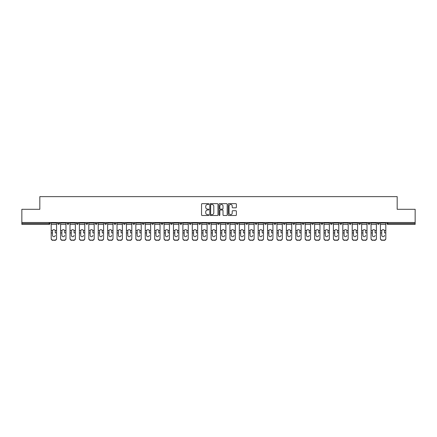 <?xml version="1.0" encoding="UTF-8"?>
<svg xmlns="http://www.w3.org/2000/svg" width="437" height="437" viewBox="0 0 437 437"><rect width="100%" height="100%" fill="white"/><g stroke="black" fill="none" stroke-linecap="round" stroke-linejoin="round"><path stroke-width="0.66" d="M208.853 204.068A0.415 0.415 0 0 0 208.438 203.658L202.151 203.658A0.59 0.59 0 0 0 201.555 204.248L201.555 214.9A0.59 0.59 0 0 0 202.151 215.496L208.438 215.496A0.415 0.415 0 0 0 208.853 215.08A0.415 0.415 0 0 0 208.438 214.665L207.624 214.665A1.895 1.895 0 0 1 205.729 212.77L205.729 211.885A1.895 1.895 0 0 1 207.624 209.989L208.438 209.989A0.415 0.415 0 0 0 208.853 209.574A0.415 0.415 0 0 0 208.438 209.159L207.624 209.159A1.895 1.895 0 0 1 205.729 207.269L205.729 206.379A1.895 1.895 0 0 1 207.624 204.483L208.438 204.483A0.415 0.415 0 0 0 208.853 204.068M235.8 207.826A0.59 0.59 0 0 0 236.39 207.236L236.39 204.248A0.59 0.59 0 0 0 235.8 203.658L228.813 203.658A0.59 0.59 0 0 0 228.223 204.248L228.223 214.9A0.59 0.59 0 0 0 228.813 215.496L235.8 215.496A0.59 0.59 0 0 0 236.39 214.9L236.39 211.29A0.59 0.59 0 0 0 235.8 210.7L232.812 210.7A0.59 0.59 0 0 0 232.216 211.29L232.216 213.081A1.584 1.584 0 0 1 230.632 214.665A1.584 1.584 0 0 1 229.054 213.081L229.054 206.067A1.584 1.584 0 0 1 230.632 204.483A1.584 1.584 0 0 1 232.216 206.067L232.216 207.236A0.59 0.59 0 0 0 232.812 207.826L235.8 207.826M21.85 222.509L21.85 209.301L39.822 209.301L39.822 196.639L397.178 196.639L397.178 209.301L415.15 209.301L415.15 222.509L21.85 222.509L21.85 223.476L49.168 223.476L49.168 222.509M217.981 204.248A0.59 0.59 0 0 0 217.391 203.658L210.405 203.658A0.59 0.59 0 0 0 209.815 204.248L209.815 214.9A0.59 0.59 0 0 0 210.405 215.496L217.391 215.496A0.59 0.59 0 0 0 217.981 214.9L217.981 204.248M219.609 203.658L226.595 203.658A0.59 0.59 0 0 1 227.185 204.248L227.185 214.9A0.59 0.59 0 0 1 226.595 215.496L223.607 215.496A0.59 0.59 0 0 1 223.012 214.9L223.012 210.579A0.59 0.59 0 0 0 222.422 209.989L220.439 209.989A0.59 0.59 0 0 0 219.849 210.579L219.849 215.08A0.415 0.415 0 0 1 219.434 215.496A0.415 0.415 0 0 1 219.019 215.08L219.019 204.248A0.59 0.59 0 0 1 219.609 203.658M50.075 222.509L50.075 223.476A0.907 0.907 0 0 1 49.168 224.378L21.85 224.378L21.85 223.476M415.15 222.509L415.15 224.378L387.832 224.378A0.907 0.907 0 0 1 386.925 223.476L386.925 222.509M57.668 222.509L57.668 223.476L57.668 222.509M49.168 224.378A0.907 0.907 0 0 0 50.075 223.476A0.907 0.907 0 0 1 49.168 224.378L49.168 223.476L50.075 223.476M58.574 224.378A0.907 0.907 0 0 1 57.668 223.476A0.907 0.907 0 0 0 58.574 224.378A0.907 0.907 0 0 0 59.481 223.476L59.481 222.509L59.481 223.476A0.907 0.907 0 0 1 58.574 224.378A0.907 0.907 0 0 1 57.668 223.476L59.481 223.476A0.907 0.907 0 0 1 58.574 224.378M67.079 222.509L67.079 223.476L67.079 222.509M68.888 222.509L68.888 223.476A0.907 0.907 0 0 1 67.981 224.378A0.907 0.907 0 0 1 67.079 223.476A0.907 0.907 0 0 0 67.981 224.378A0.907 0.907 0 0 0 68.888 223.476A0.907 0.907 0 0 1 67.981 224.378A0.907 0.907 0 0 1 67.079 223.476L68.888 223.476M76.486 222.509L76.486 223.476L76.486 222.509M78.294 222.509L78.294 223.476L78.294 222.509M85.892 223.476A0.907 0.907 0 0 0 86.799 224.378A0.907 0.907 0 0 0 87.7 223.476A0.907 0.907 0 0 1 86.799 224.378A0.907 0.907 0 0 0 87.7 223.476L87.7 222.509L87.7 223.476L85.892 223.476A0.907 0.907 0 0 0 86.799 224.378A0.907 0.907 0 0 1 85.892 223.476L85.892 222.509M95.299 222.509L95.299 223.476L95.299 222.509M97.107 222.509L97.107 223.476L97.107 222.509M106.519 222.509L106.519 223.476A0.907 0.907 0 0 1 105.612 224.378A0.907 0.907 0 0 1 104.705 223.476L104.705 222.509M115.018 224.378A0.907 0.907 0 0 0 115.925 223.476L115.925 222.509L115.925 223.476A0.907 0.907 0 0 1 115.018 224.378A0.907 0.907 0 0 1 114.117 223.476L114.117 222.509M123.524 222.509L123.524 223.476L123.524 222.509M125.332 222.509L125.332 223.476A0.907 0.907 0 0 1 124.425 224.378A0.907 0.907 0 0 1 123.524 223.476L125.332 223.476A0.907 0.907 0 0 1 124.425 224.378M134.738 222.509L134.738 223.476A0.907 0.907 0 0 1 133.831 224.378A0.907 0.907 0 0 1 132.93 223.476L132.93 222.509M143.243 224.378A0.907 0.907 0 0 0 144.144 223.476L144.144 222.509L144.144 223.476A0.907 0.907 0 0 1 143.243 224.378A0.907 0.907 0 0 1 142.336 223.476L142.336 222.509M153.551 222.509L153.551 223.476A0.907 0.907 0 0 1 152.65 224.378A0.907 0.907 0 0 1 151.743 223.476L151.743 222.509M161.149 222.509L161.149 223.476L161.149 222.509M162.963 222.509L162.963 223.476A0.907 0.907 0 0 1 162.056 224.378A0.907 0.907 0 0 1 161.149 223.476L162.963 223.476A0.907 0.907 0 0 1 162.056 224.378M172.369 222.509L172.369 223.476L170.561 223.476A0.907 0.907 0 0 0 171.462 224.378A0.907 0.907 0 0 1 170.561 223.476L170.561 222.509M180.869 224.378A0.907 0.907 0 0 0 181.776 223.476L181.776 222.509L181.776 223.476A0.907 0.907 0 0 1 180.869 224.378A0.907 0.907 0 0 1 179.968 223.476L179.968 222.509M191.182 222.509L191.182 223.476A0.907 0.907 0 0 1 190.275 224.378A0.907 0.907 0 0 1 189.374 223.476L189.374 222.509M198.78 222.509L198.78 223.476L198.78 222.509M200.588 222.509L200.588 223.476A0.907 0.907 0 0 1 199.687 224.378A0.907 0.907 0 0 1 198.78 223.476L200.588 223.476A0.907 0.907 0 0 1 199.687 224.378M209.995 222.509L209.995 223.476A0.907 0.907 0 0 1 209.094 224.378A0.907 0.907 0 0 1 208.187 223.476L208.187 222.509M217.593 223.476L219.407 223.476A0.907 0.907 0 0 1 218.5 224.378A0.907 0.907 0 0 0 219.407 223.476L219.407 222.509L219.407 223.476A0.907 0.907 0 0 1 218.5 224.378A0.907 0.907 0 0 1 217.593 223.476L217.593 222.509M228.813 222.509L228.813 223.476A0.907 0.907 0 0 1 227.906 224.378A0.907 0.907 0 0 1 227.005 223.476L227.005 222.509M236.412 222.509L236.412 223.476L236.412 222.509M238.22 222.509L238.22 223.476L238.22 222.509M245.818 222.509L245.818 223.476L245.818 222.509M247.626 222.509L247.626 223.476A0.907 0.907 0 0 1 246.725 224.378A0.907 0.907 0 0 1 245.818 223.476L247.626 223.476A0.907 0.907 0 0 1 246.725 224.378M255.224 222.509L255.224 223.476L255.224 222.509M257.032 222.509L257.032 223.476L257.032 222.509M264.631 222.509L264.631 223.476L264.631 222.509M266.439 222.509L266.439 223.476A0.907 0.907 0 0 1 265.538 224.378A0.907 0.907 0 0 1 264.631 223.476A0.907 0.907 0 0 0 265.538 224.378A0.907 0.907 0 0 0 266.439 223.476A0.907 0.907 0 0 1 265.538 224.378A0.907 0.907 0 0 1 264.631 223.476L266.439 223.476M275.851 222.509L275.851 223.476A0.907 0.907 0 0 1 274.944 224.378A0.907 0.907 0 0 1 274.037 223.476L274.037 222.509M285.257 222.509L285.257 223.476L283.449 223.476A0.907 0.907 0 0 0 284.35 224.378A0.907 0.907 0 0 1 283.449 223.476L283.449 222.509M294.664 222.509L294.664 223.476A0.907 0.907 0 0 1 293.757 224.378A0.907 0.907 0 0 1 292.856 223.476L292.856 222.509M302.262 222.509L302.262 223.476L302.262 222.509M304.07 222.509L304.07 223.476A0.907 0.907 0 0 1 303.169 224.378A0.907 0.907 0 0 1 302.262 223.476A0.907 0.907 0 0 0 303.169 224.378A0.907 0.907 0 0 1 302.262 223.476L304.07 223.476A0.907 0.907 0 0 1 303.169 224.378M313.476 222.509L313.476 223.476A0.907 0.907 0 0 1 312.575 224.378A0.907 0.907 0 0 1 311.668 223.476L311.668 222.509M322.883 222.509L322.883 223.476L321.075 223.476A0.907 0.907 0 0 0 321.982 224.378A0.907 0.907 0 0 1 321.075 223.476L321.075 222.509M332.295 222.509L332.295 223.476A0.907 0.907 0 0 1 331.388 224.378A0.907 0.907 0 0 1 330.481 223.476L330.481 222.509M341.701 222.509L341.701 223.476L339.893 223.476A0.907 0.907 0 0 0 340.794 224.378A0.907 0.907 0 0 1 339.893 223.476L339.893 222.509M351.108 222.509L351.108 223.476A0.907 0.907 0 0 1 350.201 224.378A0.907 0.907 0 0 1 349.3 223.476L349.3 222.509M360.514 222.509L360.514 223.476L358.706 223.476A0.907 0.907 0 0 0 359.613 224.378A0.907 0.907 0 0 1 358.706 223.476L358.706 222.509M369.921 222.509L369.921 223.476A0.907 0.907 0 0 1 369.019 224.378A0.907 0.907 0 0 1 368.112 223.476L368.112 222.509M379.332 222.509L379.332 223.476L377.519 223.476A0.907 0.907 0 0 0 378.426 224.378A0.907 0.907 0 0 1 377.519 223.476L377.519 222.509M77.387 224.378A0.907 0.907 0 0 1 76.486 223.476A0.907 0.907 0 0 0 77.387 224.378A0.907 0.907 0 0 0 78.294 223.476A0.907 0.907 0 0 1 77.387 224.378A0.907 0.907 0 0 1 76.486 223.476L78.294 223.476A0.907 0.907 0 0 1 77.387 224.378M96.206 224.378A0.907 0.907 0 0 1 95.299 223.476A0.907 0.907 0 0 0 96.206 224.378A0.907 0.907 0 0 0 97.107 223.476A0.907 0.907 0 0 1 96.206 224.378A0.907 0.907 0 0 1 95.299 223.476L97.107 223.476A0.907 0.907 0 0 1 96.206 224.378M171.462 224.378A0.907 0.907 0 0 0 172.369 223.476A0.907 0.907 0 0 1 171.462 224.378A0.907 0.907 0 0 1 170.561 223.476M237.313 224.378A0.907 0.907 0 0 1 236.412 223.476L238.22 223.476A0.907 0.907 0 0 1 237.313 224.378A0.907 0.907 0 0 0 238.22 223.476A0.907 0.907 0 0 1 237.313 224.378M256.131 224.378A0.907 0.907 0 0 1 255.224 223.476A0.907 0.907 0 0 0 256.131 224.378A0.907 0.907 0 0 0 257.032 223.476A0.907 0.907 0 0 1 256.131 224.378A0.907 0.907 0 0 1 255.224 223.476L257.032 223.476M284.35 224.378A0.907 0.907 0 0 0 285.257 223.476A0.907 0.907 0 0 1 284.35 224.378A0.907 0.907 0 0 1 283.449 223.476M321.982 224.378A0.907 0.907 0 0 0 322.883 223.476A0.907 0.907 0 0 1 321.982 224.378A0.907 0.907 0 0 1 321.075 223.476M341.701 223.476A0.907 0.907 0 0 1 340.794 224.378A0.907 0.907 0 0 0 341.701 223.476A0.907 0.907 0 0 1 340.794 224.378A0.907 0.907 0 0 1 339.893 223.476M359.613 224.378A0.907 0.907 0 0 0 360.514 223.476A0.907 0.907 0 0 1 359.613 224.378A0.907 0.907 0 0 1 358.706 223.476M369.019 224.378A0.907 0.907 0 0 0 369.921 223.476A0.907 0.907 0 0 1 369.019 224.378M378.426 224.378A0.907 0.907 0 0 0 379.332 223.476A0.907 0.907 0 0 1 378.426 224.378A0.907 0.907 0 0 1 377.519 223.476M387.832 222.509L387.832 224.378A0.907 0.907 0 0 1 386.925 223.476L415.15 223.476M211.055 204.483A0.415 0.415 0 0 0 210.645 204.898L210.645 214.25A0.415 0.415 0 0 0 211.055 214.665L211.912 214.665A1.895 1.895 0 0 0 213.808 212.77L213.808 206.379A1.895 1.895 0 0 0 211.912 204.483L211.055 204.483M223.012 206.1A1.584 1.584 0 0 0 221.428 204.516A1.584 1.584 0 0 0 219.849 206.1L219.849 208.569A0.59 0.59 0 0 0 220.439 209.159L222.422 209.159A0.59 0.59 0 0 0 223.012 208.569L223.012 206.1M55.259 230.998L55.259 232.926L56.553 232.926L56.553 222.509M51.189 233.183L51.189 238.651L51.189 230.468L52.593 230.468L52.484 230.998L52.593 230.468A1.387 1.327 0 0 1 55.149 230.468L56.553 230.468M53.871 236.685A1.387 1.311 180 0 0 55.259 235.374A1.387 1.311 180 0 1 53.871 236.685A1.387 1.311 180 0 1 52.484 235.374L52.484 230.998M56.553 238.394L56.553 238.651A1.808 1.71 180 0 1 54.745 240.361L54.745 240.104A1.808 1.71 0 0 0 56.553 238.394L56.553 232.926M51.189 238.394A1.808 1.71 0 0 0 52.997 240.104L54.745 240.361M52.997 240.361A1.808 1.71 180 0 1 51.189 238.651M52.997 240.104L54.745 240.104M51.189 230.468L51.189 222.509M64.665 230.998L64.665 232.926L65.96 232.926L65.96 222.509M60.596 233.183L60.596 238.651L60.596 230.468L62.005 230.468L61.89 230.998L62.005 230.468A1.387 1.327 0 0 1 64.556 230.468L65.96 230.468M63.278 236.685A1.387 1.311 180 0 0 64.665 235.374A1.387 1.311 180 0 1 63.278 236.685A1.387 1.311 180 0 1 61.89 235.374L61.89 230.998M74.072 230.998L74.072 232.926L75.372 232.926L75.372 222.509M70.002 233.183L70.002 238.651L70.002 230.468L71.411 230.468L71.297 230.998L71.411 230.468A1.387 1.327 0 0 1 73.962 230.468L75.372 230.468M72.684 236.685A1.387 1.311 180 0 0 74.072 235.374A1.387 1.311 180 0 1 72.684 236.685A1.387 1.311 180 0 1 71.297 235.374L71.297 230.998M83.478 230.998L83.478 232.926L84.778 232.926L84.778 222.509M79.408 233.183L79.408 238.651L79.408 230.468L80.818 230.468L80.708 230.998L80.818 230.468A1.387 1.327 0 0 1 83.369 230.468L84.778 230.468M82.096 236.685A1.387 1.311 180 0 0 83.478 235.374A1.387 1.311 180 0 1 82.096 236.685A1.387 1.311 180 0 1 80.708 235.374L80.708 230.998M92.89 230.998L92.89 232.926L94.184 232.926L94.184 222.509M88.815 233.183L88.815 238.651L88.815 230.468L90.224 230.468L90.115 230.998L90.224 230.468A1.387 1.327 0 0 1 92.775 230.468L94.184 230.468M91.502 236.685A1.387 1.311 180 0 0 92.89 235.374A1.387 1.311 180 0 1 91.502 236.685A1.387 1.311 180 0 1 90.115 235.374L90.115 230.998M102.296 230.998L102.296 232.926L103.591 232.926L103.591 222.509M98.227 233.183L98.227 238.651L98.227 230.468L99.631 230.468L99.521 230.998L99.631 230.468A1.387 1.327 0 0 1 102.187 230.468L103.591 230.468M100.909 236.685A1.387 1.311 180 0 0 102.296 235.374A1.387 1.311 180 0 1 100.909 236.685A1.387 1.311 180 0 1 99.521 235.374L99.521 230.998M65.96 238.394L65.96 238.651A1.808 1.71 180 0 1 64.152 240.361L64.152 240.104A1.808 1.71 0 0 0 65.96 238.394L65.96 232.926M60.596 238.394A1.808 1.71 0 0 0 62.404 240.104L64.152 240.361M62.404 240.361A1.808 1.71 180 0 1 60.596 238.651M62.404 240.104L64.152 240.104M60.596 230.468L60.596 222.509M75.372 238.394L75.372 238.651A1.808 1.71 180 0 1 73.558 240.361L73.558 240.104A1.808 1.71 0 0 0 75.372 238.394L75.372 232.926M70.002 238.394A1.808 1.71 0 0 0 71.81 240.104L73.558 240.361M71.81 240.361A1.808 1.71 180 0 1 70.002 238.651M71.81 240.104L73.558 240.104M70.002 230.468L70.002 222.509M84.778 238.394L84.778 238.651A1.808 1.71 180 0 1 82.97 240.361L82.97 240.104A1.808 1.71 0 0 0 84.778 238.394L84.778 232.926M79.408 238.394A1.808 1.71 0 0 0 81.216 240.104L82.97 240.361M81.216 240.361A1.808 1.71 180 0 1 79.408 238.651M81.216 240.104L82.97 240.104M79.408 230.468L79.408 222.509M94.184 238.394L94.184 238.651A1.808 1.71 180 0 1 92.376 240.361L92.376 240.104A1.808 1.71 0 0 0 94.184 238.394L94.184 232.926M88.815 238.394A1.808 1.71 0 0 0 90.628 240.104L92.376 240.361M90.628 240.361A1.808 1.71 180 0 1 88.815 238.651M90.628 240.104L92.376 240.104M88.815 230.468L88.815 222.509M103.591 238.394L103.591 238.651A1.808 1.71 180 0 1 101.783 240.361L101.783 240.104A1.808 1.71 0 0 0 103.591 238.394L103.591 232.926M98.227 238.394A1.808 1.71 0 0 0 100.035 240.104L101.783 240.361M100.035 240.361A1.808 1.71 180 0 1 98.227 238.651M100.035 240.104L101.783 240.104M98.227 230.468L98.227 222.509M111.703 230.998L111.703 232.926L112.997 232.926L112.997 222.509M107.633 233.183L107.633 238.651L107.633 230.468L109.037 230.468L108.928 230.998L109.037 230.468A1.387 1.327 0 0 1 111.593 230.468L112.997 230.468M110.315 236.685A1.387 1.311 180 0 0 111.703 235.374A1.387 1.311 180 0 1 110.315 236.685A1.387 1.311 180 0 1 108.928 235.374L108.928 230.998M112.997 238.394L112.997 238.651A1.808 1.71 180 0 1 111.189 240.361L111.189 240.104A1.808 1.71 0 0 0 112.997 238.394L112.997 232.926M107.633 238.394A1.808 1.71 0 0 0 109.441 240.104L111.189 240.361M109.441 240.361A1.808 1.71 180 0 1 107.633 238.651M109.441 240.104L111.189 240.104M107.633 230.468L107.633 222.509M121.109 230.998L121.109 232.926L122.404 232.926L122.404 222.509M117.04 233.183L117.04 238.651L117.04 230.468L118.449 230.468L118.334 230.998L118.449 230.468A1.387 1.327 0 0 1 121 230.468L122.404 230.468M119.722 236.685A1.387 1.311 180 0 0 121.109 235.374A1.387 1.311 180 0 1 119.722 236.685A1.387 1.311 180 0 1 118.334 235.374L118.334 230.998M122.404 238.394L122.404 238.651A1.808 1.71 180 0 1 120.596 240.361L120.596 240.104A1.808 1.71 0 0 0 122.404 238.394L122.404 232.926M117.04 238.394A1.808 1.71 0 0 0 118.848 240.104L120.596 240.361M118.848 240.361A1.808 1.71 180 0 1 117.04 238.651M118.848 240.104L120.596 240.104M117.04 230.468L117.04 222.509M130.516 230.998L130.516 232.926L131.816 232.926L131.816 222.509M126.446 233.183L126.446 238.651L126.446 230.468L127.855 230.468L127.741 230.998L127.855 230.468A1.387 1.327 0 0 1 130.406 230.468L131.816 230.468M129.128 236.685A1.387 1.311 180 0 0 130.516 235.374A1.387 1.311 180 0 1 129.128 236.685A1.387 1.311 180 0 1 127.741 235.374L127.741 230.998M131.816 238.394L131.816 238.651A1.808 1.71 180 0 1 130.002 240.361L130.002 240.104A1.808 1.71 0 0 0 131.816 238.394L131.816 232.926M126.446 238.394A1.808 1.71 0 0 0 128.254 240.104L130.002 240.361M128.254 240.361A1.808 1.71 180 0 1 126.446 238.651M128.254 240.104L130.002 240.104M126.446 230.468L126.446 222.509M139.922 230.998L139.922 232.926L141.222 232.926L141.222 222.509M135.852 233.183L135.852 238.651L135.852 230.468L137.262 230.468L137.152 230.998L137.262 230.468A1.387 1.327 0 0 1 139.813 230.468L141.222 230.468M138.54 236.685A1.387 1.311 180 0 0 139.922 235.374A1.387 1.311 180 0 1 138.54 236.685A1.387 1.311 180 0 1 137.152 235.374L137.152 230.998M141.222 238.394L141.222 238.651A1.808 1.71 180 0 1 139.414 240.361L139.414 240.104A1.808 1.71 0 0 0 141.222 238.394L141.222 232.926M135.852 238.394A1.808 1.71 0 0 0 137.66 240.104L139.414 240.361M137.66 240.361A1.808 1.71 180 0 1 135.852 238.651M137.66 240.104L139.414 240.104M135.852 230.468L135.852 222.509M149.334 230.998L149.334 232.926L150.628 232.926L150.628 222.509M145.259 233.183L145.259 238.651L145.259 230.468L146.668 230.468L146.559 230.998L146.668 230.468A1.387 1.327 0 0 1 149.219 230.468L150.628 230.468M147.946 236.685A1.387 1.311 180 0 0 149.334 235.374A1.387 1.311 180 0 1 147.946 236.685A1.387 1.311 180 0 1 146.559 235.374L146.559 230.998M150.628 238.394L150.628 238.651A1.808 1.71 180 0 1 148.82 240.361L148.82 240.104A1.808 1.71 0 0 0 150.628 238.394L150.628 232.926M145.259 238.394A1.808 1.71 0 0 0 147.072 240.104L148.82 240.361M147.072 240.361A1.808 1.71 180 0 1 145.259 238.651M147.072 240.104L148.82 240.104M145.259 230.468L145.259 222.509M158.74 230.998L158.74 232.926L160.035 232.926L160.035 222.509M154.671 233.183L154.671 238.651L154.671 230.468L156.075 230.468L155.965 230.998L156.075 230.468A1.387 1.327 0 0 1 158.631 230.468L160.035 230.468M157.353 236.685A1.387 1.311 180 0 0 158.74 235.374A1.387 1.311 180 0 1 157.353 236.685A1.387 1.311 180 0 1 155.965 235.374L155.965 230.998M160.035 238.394L160.035 238.651A1.808 1.71 180 0 1 158.227 240.361L158.227 240.104A1.808 1.71 0 0 0 160.035 238.394L160.035 232.926M154.671 238.394A1.808 1.71 0 0 0 156.479 240.104L158.227 240.361M156.479 240.361A1.808 1.71 180 0 1 154.671 238.651M156.479 240.104L158.227 240.104M154.671 230.468L154.671 222.509M168.147 230.998L168.147 232.926L169.441 232.926L169.441 222.509M164.077 233.183L164.077 238.651L164.077 230.468L165.481 230.468L165.372 230.998L165.481 230.468A1.387 1.327 0 0 1 168.037 230.468L169.441 230.468M166.759 236.685A1.387 1.311 180 0 0 168.147 235.374A1.387 1.311 180 0 1 166.759 236.685A1.387 1.311 180 0 1 165.372 235.374L165.372 230.998M169.441 238.394L169.441 238.651A1.808 1.71 180 0 1 167.633 240.361L167.633 240.104A1.808 1.71 0 0 0 169.441 238.394L169.441 232.926M164.077 238.394A1.808 1.71 0 0 0 165.885 240.104L167.633 240.361M165.885 240.361A1.808 1.71 180 0 1 164.077 238.651M165.885 240.104L167.633 240.104M164.077 230.468L164.077 222.509M177.553 230.998L177.553 232.926L178.848 232.926L178.848 222.509M173.484 233.183L173.484 238.651L173.484 230.468L174.893 230.468L174.778 230.998L174.893 230.468A1.387 1.327 0 0 1 177.444 230.468L178.848 230.468M176.166 236.685A1.387 1.311 180 0 0 177.553 235.374A1.387 1.311 180 0 1 176.166 236.685A1.387 1.311 180 0 1 174.778 235.374L174.778 230.998M178.848 238.394L178.848 238.651A1.808 1.71 180 0 1 177.04 240.361L177.04 240.104A1.808 1.71 0 0 0 178.848 238.394L178.848 232.926M173.484 238.394A1.808 1.71 0 0 0 175.292 240.104L177.04 240.361M175.292 240.361A1.808 1.71 180 0 1 173.484 238.651M175.292 240.104L177.04 240.104M173.484 230.468L173.484 222.509M186.96 230.998L186.96 232.926L188.26 232.926L188.26 222.509M182.89 233.183L182.89 238.651L182.89 230.468L184.299 230.468L184.185 230.998L184.299 230.468A1.387 1.327 0 0 1 186.85 230.468L188.26 230.468M185.572 236.685A1.387 1.311 180 0 0 186.96 235.374A1.387 1.311 180 0 1 185.572 236.685A1.387 1.311 180 0 1 184.185 235.374L184.185 230.998M188.26 238.394L188.26 238.651A1.808 1.71 180 0 1 186.446 240.361L186.446 240.104A1.808 1.71 0 0 0 188.26 238.394L188.26 232.926M182.89 238.394A1.808 1.71 0 0 0 184.698 240.104L186.446 240.361M184.698 240.361A1.808 1.71 180 0 1 182.89 238.651M184.698 240.104L186.446 240.104M182.89 230.468L182.89 222.509M196.366 230.998L196.366 232.926L197.666 232.926L197.666 222.509M192.296 233.183L192.296 238.651L192.296 230.468L193.706 230.468L193.596 230.998L193.706 230.468A1.387 1.327 0 0 1 196.257 230.468L197.666 230.468M194.984 236.685A1.387 1.311 180 0 0 196.366 235.374A1.387 1.311 180 0 1 194.984 236.685A1.387 1.311 180 0 1 193.596 235.374L193.596 230.998M197.666 238.394L197.666 238.651A1.808 1.71 180 0 1 195.858 240.361L195.858 240.104A1.808 1.71 0 0 0 197.666 238.394L197.666 232.926M192.296 238.394A1.808 1.71 0 0 0 194.104 240.104L195.858 240.361M194.104 240.361A1.808 1.71 180 0 1 192.296 238.651M194.104 240.104L195.858 240.104M192.296 230.468L192.296 222.509M205.778 230.998L205.778 232.926L207.072 232.926L207.072 222.509M201.703 233.183L201.703 238.651L201.703 230.468L203.112 230.468L203.003 230.998L203.112 230.468A1.387 1.327 0 0 1 205.663 230.468L207.072 230.468M204.39 236.685A1.387 1.311 180 0 0 205.778 235.374A1.387 1.311 180 0 1 204.39 236.685A1.387 1.311 180 0 1 203.003 235.374L203.003 230.998M207.072 238.394L207.072 238.651A1.808 1.71 180 0 1 205.264 240.361L205.264 240.104A1.808 1.71 0 0 0 207.072 238.394L207.072 232.926M201.703 238.394A1.808 1.71 0 0 0 203.516 240.104L205.264 240.361M203.516 240.361A1.808 1.71 180 0 1 201.703 238.651M203.516 240.104L205.264 240.104M201.703 230.468L201.703 222.509M215.184 230.998L215.184 232.926L216.479 232.926L216.479 222.509M211.115 233.183L211.115 238.651L211.115 230.468L212.519 230.468L212.409 230.998L212.519 230.468A1.387 1.327 0 0 1 215.075 230.468L216.479 230.468M213.797 236.685A1.387 1.311 180 0 0 215.184 235.374A1.387 1.311 180 0 1 213.797 236.685A1.387 1.311 180 0 1 212.409 235.374L212.409 230.998M216.479 238.394L216.479 238.651A1.808 1.71 180 0 1 214.671 240.361L214.671 240.104A1.808 1.71 0 0 0 216.479 238.394L216.479 232.926M211.115 238.394A1.808 1.71 0 0 0 212.923 240.104L214.671 240.361M212.923 240.361A1.808 1.71 180 0 1 211.115 238.651M212.923 240.104L214.671 240.104M211.115 230.468L211.115 222.509M224.591 230.998L224.591 232.926L225.885 232.926L225.885 222.509M220.521 233.183L220.521 238.651L220.521 230.468L221.925 230.468L221.816 230.998L221.925 230.468A1.387 1.327 0 0 1 224.481 230.468L225.885 230.468M223.203 236.685A1.387 1.311 180 0 0 224.591 235.374A1.387 1.311 180 0 1 223.203 236.685A1.387 1.311 180 0 1 221.816 235.374L221.816 230.998M225.885 238.394L225.885 238.651A1.808 1.71 180 0 1 224.077 240.361L224.077 240.104A1.808 1.71 0 0 0 225.885 238.394L225.885 232.926M220.521 238.394A1.808 1.71 0 0 0 222.329 240.104L224.077 240.361M222.329 240.361A1.808 1.71 180 0 1 220.521 238.651M222.329 240.104L224.077 240.104M220.521 230.468L220.521 222.509M233.997 230.998L233.997 232.926L235.297 232.926L235.297 222.509M229.928 233.183L229.928 238.651L229.928 230.468L231.337 230.468L231.222 230.998L231.337 230.468A1.387 1.327 0 0 1 233.888 230.468L235.297 230.468M232.61 236.685A1.387 1.311 180 0 0 233.997 235.374A1.387 1.311 180 0 1 232.61 236.685A1.387 1.311 180 0 1 231.222 235.374L231.222 230.998M235.297 238.394L235.297 238.651A1.808 1.71 180 0 1 233.484 240.361L233.484 240.104A1.808 1.71 0 0 0 235.297 238.394L235.297 232.926M229.928 238.394A1.808 1.71 0 0 0 231.736 240.104L233.484 240.361M231.736 240.361A1.808 1.71 180 0 1 229.928 238.651M231.736 240.104L233.484 240.104M229.928 230.468L229.928 222.509M243.404 230.998L243.404 232.926L244.704 232.926L244.704 222.509M239.334 233.183L239.334 238.651L239.334 230.468L240.743 230.468L240.634 230.998L240.743 230.468A1.387 1.327 0 0 1 243.294 230.468L244.704 230.468M242.016 236.685A1.387 1.311 180 0 0 243.404 235.374A1.387 1.311 180 0 1 242.016 236.685A1.387 1.311 180 0 1 240.634 235.374L240.634 230.998M244.704 238.394L244.704 238.651A1.808 1.71 180 0 1 242.896 240.361L242.896 240.104A1.808 1.71 0 0 0 244.704 238.394L244.704 232.926M239.334 238.394A1.808 1.71 0 0 0 241.142 240.104L242.896 240.361M241.142 240.361A1.808 1.71 180 0 1 239.334 238.651M241.142 240.104L242.896 240.104M239.334 230.468L239.334 222.509M252.815 230.998L252.815 232.926L254.11 232.926L254.11 222.509M248.74 233.183L248.74 238.651L248.74 230.468L250.15 230.468L250.04 230.998L250.15 230.468A1.387 1.327 0 0 1 252.701 230.468L254.11 230.468M251.428 236.685A1.387 1.311 180 0 0 252.815 235.374A1.387 1.311 180 0 1 251.428 236.685A1.387 1.311 180 0 1 250.04 235.374L250.04 230.998M254.11 238.394L254.11 238.651A1.808 1.71 180 0 1 252.302 240.361L252.302 240.104A1.808 1.71 0 0 0 254.11 238.394L254.11 232.926M248.74 238.394A1.808 1.71 0 0 0 250.554 240.104L252.302 240.361M250.554 240.361A1.808 1.71 180 0 1 248.74 238.651M250.554 240.104L252.302 240.104M248.74 230.468L248.74 222.509M262.222 230.998L262.222 232.926L263.516 232.926L263.516 222.509M258.152 233.183L258.152 238.651L258.152 230.468L259.556 230.468L259.447 230.998L259.556 230.468A1.387 1.327 0 0 1 262.107 230.468L263.516 230.468M260.834 236.685A1.387 1.311 180 0 0 262.222 235.374A1.387 1.311 180 0 1 260.834 236.685A1.387 1.311 180 0 1 259.447 235.374L259.447 230.998M263.516 238.394L263.516 238.651A1.808 1.71 180 0 1 261.708 240.361L261.708 240.104A1.808 1.71 0 0 0 263.516 238.394L263.516 232.926M258.152 238.394A1.808 1.71 0 0 0 259.96 240.104L261.708 240.361M259.96 240.361A1.808 1.71 180 0 1 258.152 238.651M259.96 240.104L261.708 240.104M258.152 230.468L258.152 222.509M271.628 230.998L271.628 232.926L272.923 232.926L272.923 222.509M267.559 233.183L267.559 238.651L267.559 230.468L268.963 230.468L268.853 230.998L268.963 230.468A1.387 1.327 0 0 1 271.519 230.468L272.923 230.468M270.241 236.685A1.387 1.311 180 0 0 271.628 235.374A1.387 1.311 180 0 1 270.241 236.685A1.387 1.311 180 0 1 268.853 235.374L268.853 230.998M272.923 238.394L272.923 238.651A1.808 1.71 180 0 1 271.115 240.361L271.115 240.104A1.808 1.71 0 0 0 272.923 238.394L272.923 232.926M267.559 238.394A1.808 1.71 0 0 0 269.367 240.104L271.115 240.361M269.367 240.361A1.808 1.71 180 0 1 267.559 238.651M269.367 240.104L271.115 240.104M267.559 230.468L267.559 222.509M281.035 230.998L281.035 232.926L282.329 232.926L282.329 222.509M276.965 233.183L276.965 238.651L276.965 230.468L278.369 230.468L278.26 230.998L278.369 230.468A1.387 1.327 0 0 1 280.925 230.468L282.329 230.468M279.647 236.685A1.387 1.311 180 0 0 281.035 235.374A1.387 1.311 180 0 1 279.647 236.685A1.387 1.311 180 0 1 278.26 235.374L278.26 230.998M282.329 238.394L282.329 238.651A1.808 1.71 180 0 1 280.521 240.361L280.521 240.104A1.808 1.71 0 0 0 282.329 238.394L282.329 232.926M276.965 238.394A1.808 1.71 0 0 0 278.773 240.104L280.521 240.361M278.773 240.361A1.808 1.71 180 0 1 276.965 238.651M278.773 240.104L280.521 240.104M276.965 230.468L276.965 222.509M290.441 230.998L290.441 232.926L291.741 232.926L291.741 222.509M286.372 233.183L286.372 238.651L286.372 230.468L287.781 230.468L287.666 230.998L287.781 230.468A1.387 1.327 0 0 1 290.332 230.468L291.741 230.468M289.054 236.685A1.387 1.311 180 0 0 290.441 235.374A1.387 1.311 180 0 1 289.054 236.685A1.387 1.311 180 0 1 287.666 235.374L287.666 230.998M291.741 238.394L291.741 238.651A1.808 1.71 180 0 1 289.928 240.361L289.928 240.104A1.808 1.71 0 0 0 291.741 238.394L291.741 232.926M286.372 238.394A1.808 1.71 0 0 0 288.18 240.104L289.928 240.361M288.18 240.361A1.808 1.71 180 0 1 286.372 238.651M288.18 240.104L289.928 240.104M286.372 230.468L286.372 222.509M299.848 230.998L299.848 232.926L301.148 232.926L301.148 222.509M295.778 233.183L295.778 238.651L295.778 230.468L297.187 230.468L297.078 230.998L297.187 230.468A1.387 1.327 0 0 1 299.738 230.468L301.148 230.468M298.46 236.685A1.387 1.311 180 0 0 299.848 235.374A1.387 1.311 180 0 1 298.46 236.685A1.387 1.311 180 0 1 297.078 235.374L297.078 230.998M301.148 238.394L301.148 238.651A1.808 1.71 180 0 1 299.34 240.361L299.34 240.104A1.808 1.71 0 0 0 301.148 238.394L301.148 232.926M295.778 238.394A1.808 1.71 0 0 0 297.586 240.104L299.34 240.361M297.586 240.361A1.808 1.71 180 0 1 295.778 238.651M297.586 240.104L299.34 240.104M295.778 230.468L295.778 222.509M309.259 230.998L309.259 232.926L310.554 232.926L310.554 222.509M305.184 233.183L305.184 238.651L305.184 230.468L306.594 230.468L306.484 230.998L306.594 230.468A1.387 1.327 0 0 1 309.145 230.468L310.554 230.468M307.872 236.685A1.387 1.311 180 0 0 309.259 235.374A1.387 1.311 180 0 1 307.872 236.685A1.387 1.311 180 0 1 306.484 235.374L306.484 230.998M310.554 238.394L310.554 238.651A1.808 1.71 180 0 1 308.746 240.361L308.746 240.104A1.808 1.71 0 0 0 310.554 238.394L310.554 232.926M305.184 238.394A1.808 1.71 0 0 0 306.998 240.104L308.746 240.361M306.998 240.361A1.808 1.71 180 0 1 305.184 238.651M306.998 240.104L308.746 240.104M305.184 230.468L305.184 222.509M318.666 230.998L318.666 232.926L319.96 232.926L319.96 222.509M314.596 233.183L314.596 238.651L314.596 230.468L316 230.468L315.891 230.998L316 230.468A1.387 1.327 0 0 1 318.551 230.468L319.96 230.468M317.278 236.685A1.387 1.311 180 0 0 318.666 235.374A1.387 1.311 180 0 1 317.278 236.685A1.387 1.311 180 0 1 315.891 235.374L315.891 230.998M319.96 238.394L319.96 238.651A1.808 1.71 180 0 1 318.152 240.361L318.152 240.104A1.808 1.71 0 0 0 319.96 238.394L319.96 232.926M314.596 238.394A1.808 1.71 0 0 0 316.404 240.104L318.152 240.361M316.404 240.361A1.808 1.71 180 0 1 314.596 238.651M316.404 240.104L318.152 240.104M314.596 230.468L314.596 222.509M328.072 230.998L328.072 232.926L329.367 232.926L329.367 222.509M324.003 233.183L324.003 238.651L324.003 230.468L325.407 230.468L325.297 230.998L325.407 230.468A1.387 1.327 0 0 1 327.963 230.468L329.367 230.468M326.685 236.685A1.387 1.311 180 0 0 328.072 235.374A1.387 1.311 180 0 1 326.685 236.685A1.387 1.311 180 0 1 325.297 235.374L325.297 230.998M329.367 238.394L329.367 238.651A1.808 1.71 180 0 1 327.559 240.361L327.559 240.104A1.808 1.71 0 0 0 329.367 238.394L329.367 232.926M324.003 238.394A1.808 1.71 0 0 0 325.811 240.104L327.559 240.361M325.811 240.361A1.808 1.71 180 0 1 324.003 238.651M325.811 240.104L327.559 240.104M324.003 230.468L324.003 222.509M337.479 230.998L337.479 232.926L338.773 232.926L338.773 222.509M333.409 233.183L333.409 238.651L333.409 230.468L334.813 230.468L334.704 230.998L334.813 230.468A1.387 1.327 0 0 1 337.369 230.468L338.773 230.468M336.091 236.685A1.387 1.311 180 0 0 337.479 235.374A1.387 1.311 180 0 1 336.091 236.685A1.387 1.311 180 0 1 334.704 235.374L334.704 230.998M338.773 238.394L338.773 238.651A1.808 1.71 180 0 1 336.965 240.361L336.965 240.104A1.808 1.71 0 0 0 338.773 238.394L338.773 232.926M333.409 238.394A1.808 1.71 0 0 0 335.217 240.104L336.965 240.361M335.217 240.361A1.808 1.71 180 0 1 333.409 238.651M335.217 240.104L336.965 240.104M333.409 230.468L333.409 222.509M346.885 230.998L346.885 232.926L348.185 232.926L348.185 222.509M342.816 233.183L342.816 238.651L342.816 230.468L344.225 230.468L344.11 230.998L344.225 230.468A1.387 1.327 0 0 1 346.776 230.468L348.185 230.468M348.185 238.651L348.185 238.651A1.808 1.71 180 0 1 346.372 240.361L346.372 240.104A1.808 1.71 0 0 0 348.185 238.394L348.185 232.926M345.498 236.685A1.387 1.311 180 0 0 346.885 235.374A1.387 1.311 180 0 1 345.498 236.685A1.387 1.311 180 0 1 344.11 235.374L344.11 230.998M342.816 238.394A1.808 1.71 0 0 0 344.624 240.104L346.372 240.361M344.624 240.361A1.808 1.71 180 0 1 342.816 238.651M344.624 240.104L346.372 240.104M342.816 230.468L342.816 222.509M356.292 230.998L356.292 232.926L357.592 232.926L357.592 222.509M352.222 233.183L352.222 238.651L352.222 230.468L353.631 230.468L353.522 230.998L353.631 230.468A1.387 1.327 0 0 1 356.182 230.468L357.592 230.468M354.904 236.685A1.387 1.311 180 0 0 356.292 235.374A1.387 1.311 180 0 1 354.904 236.685A1.387 1.311 180 0 1 353.522 235.374L353.522 230.998M357.592 238.394L357.592 238.651A1.808 1.71 180 0 1 355.784 240.361L355.784 240.104A1.808 1.71 0 0 0 357.592 238.394L357.592 232.926M352.222 238.394A1.808 1.71 0 0 0 354.03 240.104L355.784 240.361M354.03 240.361A1.808 1.71 180 0 1 352.222 238.651M354.03 240.104L355.784 240.104M352.222 230.468L352.222 222.509M365.703 230.998L365.703 232.926L366.998 232.926L366.998 222.509M361.628 233.183L361.628 238.651L361.628 230.468L363.038 230.468L362.928 230.998L363.038 230.468A1.387 1.327 0 0 1 365.589 230.468L366.998 230.468M364.316 236.685A1.387 1.311 180 0 0 365.703 235.374A1.387 1.311 180 0 1 364.316 236.685A1.387 1.311 180 0 1 362.928 235.374L362.928 230.998M366.998 238.394L366.998 238.651A1.808 1.71 180 0 1 365.19 240.361L365.19 240.104A1.808 1.71 0 0 0 366.998 238.394L366.998 232.926M361.628 238.394A1.808 1.71 0 0 0 363.442 240.104L365.19 240.361M363.442 240.361A1.808 1.71 180 0 1 361.628 238.651M363.442 240.104L365.19 240.104M361.628 230.468L361.628 222.509M375.11 230.998L375.11 232.926L376.404 232.926L376.404 222.509M371.04 233.183L371.04 238.651L371.04 230.468L372.444 230.468L372.335 230.998L372.444 230.468A1.387 1.327 0 0 1 374.995 230.468L376.404 230.468M376.404 238.651L376.404 238.651A1.808 1.71 180 0 1 374.596 240.361L374.596 240.104A1.808 1.71 0 0 0 376.404 238.394L376.404 232.926M373.722 236.685A1.387 1.311 180 0 0 375.11 235.374A1.387 1.311 180 0 1 373.722 236.685A1.387 1.311 180 0 1 372.335 235.374L372.335 230.998M371.04 238.394A1.808 1.71 0 0 0 372.848 240.104L374.596 240.361M372.848 240.361A1.808 1.71 180 0 1 371.04 238.651M372.848 240.104L374.596 240.104M371.04 230.468L371.04 222.509M384.516 230.998L384.516 232.926L385.811 232.926L385.811 222.509M380.447 233.183L380.447 238.651L380.447 230.468L381.851 230.468L381.741 230.998L381.851 230.468A1.387 1.327 0 0 1 384.407 230.468L385.811 230.468M383.129 236.685A1.387 1.311 180 0 0 384.516 235.374A1.387 1.311 180 0 1 383.129 236.685A1.387 1.311 180 0 1 381.741 235.374L381.741 230.998M385.811 238.394L385.811 238.651A1.808 1.71 180 0 1 384.003 240.361L384.003 240.104A1.808 1.71 0 0 0 385.811 238.394L385.811 232.926M380.447 238.394A1.808 1.71 0 0 0 382.255 240.104L384.003 240.361M382.255 240.361A1.808 1.71 180 0 1 380.447 238.651M382.255 240.104L384.003 240.104M380.447 230.468L380.447 222.509M105.612 224.378A0.907 0.907 0 0 0 106.519 223.476L104.705 223.476M115.925 223.476L114.117 223.476M133.831 224.378A0.907 0.907 0 0 0 134.738 223.476L132.93 223.476M144.144 223.476L142.336 223.476M152.65 224.378A0.907 0.907 0 0 0 153.551 223.476L151.743 223.476M181.776 223.476L179.968 223.476M190.275 224.378A0.907 0.907 0 0 0 191.182 223.476L189.374 223.476M209.094 224.378A0.907 0.907 0 0 0 209.995 223.476L208.187 223.476M227.906 224.378A0.907 0.907 0 0 0 228.813 223.476L227.005 223.476M274.944 224.378A0.907 0.907 0 0 0 275.851 223.476L274.037 223.476M293.757 224.378A0.907 0.907 0 0 0 294.664 223.476L292.856 223.476M312.575 224.378A0.907 0.907 0 0 0 313.476 223.476L311.668 223.476M331.388 224.378A0.907 0.907 0 0 0 332.295 223.476L330.481 223.476M350.201 224.378A0.907 0.907 0 0 0 351.108 223.476L349.3 223.476M369.921 223.476L368.112 223.476M387.832 224.378A0.907 0.907 0 0 1 386.925 223.476M51.189 232.926L52.484 232.926M51.189 224.378L56.553 224.378M51.189 223.007L56.553 223.007M60.596 232.926L61.89 232.926M60.596 224.378L65.96 224.378M60.596 223.007L65.96 223.007M70.002 232.926L71.297 232.926M70.002 224.378L75.372 224.378M70.002 223.007L75.372 223.007M79.408 232.926L80.708 232.926M79.408 224.378L84.778 224.378M79.408 223.007L84.778 223.007M88.815 232.926L90.115 232.926M88.815 224.378L94.184 224.378M88.815 223.007L94.184 223.007M98.227 232.926L99.521 232.926M98.227 224.378L103.591 224.378M98.227 223.007L103.591 223.007M107.633 232.926L108.928 232.926M107.633 224.378L112.997 224.378M107.633 223.007L112.997 223.007M117.04 232.926L118.334 232.926M117.04 224.378L122.404 224.378M117.04 223.007L122.404 223.007M126.446 232.926L127.741 232.926M126.446 224.378L131.816 224.378M126.446 223.007L131.816 223.007M135.852 232.926L137.152 232.926M135.852 224.378L141.222 224.378M135.852 223.007L141.222 223.007M145.259 232.926L146.559 232.926M145.259 224.378L150.628 224.378M145.259 223.007L150.628 223.007M154.671 232.926L155.965 232.926M154.671 224.378L160.035 224.378M154.671 223.007L160.035 223.007M164.077 232.926L165.372 232.926M164.077 224.378L169.441 224.378M164.077 223.007L169.441 223.007M173.484 232.926L174.778 232.926M173.484 224.378L178.848 224.378M173.484 223.007L178.848 223.007M182.89 232.926L184.185 232.926M182.89 224.378L188.26 224.378M182.89 223.007L188.26 223.007M192.296 232.926L193.596 232.926M192.296 224.378L197.666 224.378M192.296 223.007L197.666 223.007M201.703 232.926L203.003 232.926M201.703 224.378L207.072 224.378M201.703 223.007L207.072 223.007M211.115 232.926L212.409 232.926M211.115 224.378L216.479 224.378M211.115 223.007L216.479 223.007M220.521 232.926L221.816 232.926M220.521 224.378L225.885 224.378M220.521 223.007L225.885 223.007M229.928 232.926L231.222 232.926M229.928 224.378L235.297 224.378M229.928 223.007L235.297 223.007M239.334 232.926L240.634 232.926M239.334 224.378L244.704 224.378M239.334 223.007L244.704 223.007M248.74 232.926L250.04 232.926M248.74 224.378L254.11 224.378M248.74 223.007L254.11 223.007M258.152 232.926L259.447 232.926M258.152 224.378L263.516 224.378M258.152 223.007L263.516 223.007M267.559 232.926L268.853 232.926M267.559 224.378L272.923 224.378M267.559 223.007L272.923 223.007M276.965 232.926L278.26 232.926M276.965 224.378L282.329 224.378M276.965 223.007L282.329 223.007M286.372 232.926L287.666 232.926M286.372 224.378L291.741 224.378M286.372 223.007L291.741 223.007M295.778 232.926L297.078 232.926M295.778 224.378L301.148 224.378M295.778 223.007L301.148 223.007M305.184 232.926L306.484 232.926M305.184 224.378L310.554 224.378M305.184 223.007L310.554 223.007M314.596 232.926L315.891 232.926M314.596 224.378L319.96 224.378M314.596 223.007L319.96 223.007M324.003 232.926L325.297 232.926M324.003 224.378L329.367 224.378M324.003 223.007L329.367 223.007M333.409 232.926L334.704 232.926M333.409 224.378L338.773 224.378M333.409 223.007L338.773 223.007M342.816 232.926L344.11 232.926M342.816 224.378L348.185 224.378M342.816 223.007L348.185 223.007M352.222 232.926L353.522 232.926M352.222 224.378L357.592 224.378M352.222 223.007L357.592 223.007M361.628 232.926L362.928 232.926M361.628 224.378L366.998 224.378M361.628 223.007L366.998 223.007M371.04 232.926L372.335 232.926M371.04 224.378L376.404 224.378M371.04 223.007L376.404 223.007M380.447 232.926L381.741 232.926M380.447 224.378L385.811 224.378M380.447 223.007L385.811 223.007"/></g></svg>
